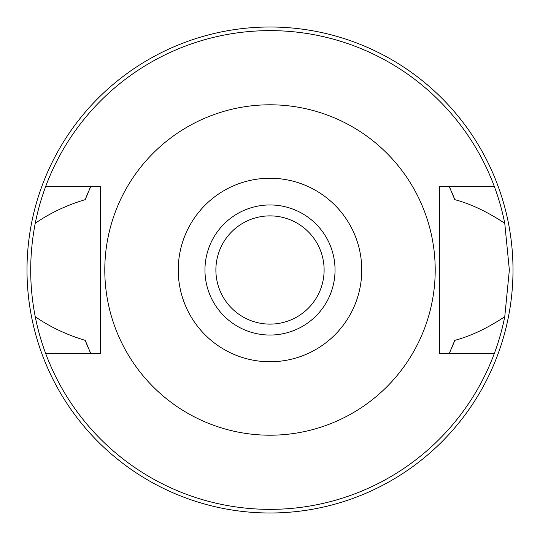<?xml version="1.0" encoding="UTF-8"?>
<svg xmlns="http://www.w3.org/2000/svg" width="540" height="540" viewBox="0 0 540 540"><rect width="100%" height="100%" fill="white"/><g stroke="black" fill="none" stroke-linecap="round" stroke-linejoin="round"><path stroke-width="0.81" d="M270 361.753A91.753 91.753 0 0 1 178.247 270A91.753 91.753 0 0 1 270 178.247A91.753 91.753 0 0 1 361.753 270A91.753 91.753 0 0 1 270 361.753M270 335.043A65.043 65.043 0 0 0 335.043 270A65.043 65.043 0 0 0 270 204.957A65.043 65.043 0 0 0 204.957 270A65.043 65.043 0 0 0 270 335.043M270 435.206A165.206 165.206 0 0 1 104.794 270A165.206 165.206 0 0 1 270 104.794A165.206 165.206 0 0 1 435.206 270A165.206 165.206 0 0 1 270 435.206M439.634 186.226L439.634 353.774L494.215 353.774A239.355 239.355 0 0 1 45.779 353.774L100.366 353.774L100.366 186.226L45.779 186.226A239.355 239.355 0 0 1 504.758 223.29C487.195 211.673 470.543 203.803 454.802 199.665L449.368 186.779L467.39 186.226L439.634 186.226L494.215 186.226M100.366 353.774L72.61 353.774L90.632 353.221L85.199 340.335A197.728 197.728 0 0 0 88.155 347.652M467.39 353.774L449.368 353.221A197.728 197.728 0 0 0 450.671 350.339M72.61 186.226L90.632 186.779L85.199 199.665C66.758 205.146 50.105 213.023 35.242 223.29C29.187 254.698 29.187 285.836 35.242 316.71C50.085 326.97 66.737 334.841 85.199 340.335M45.779 353.774A239.355 239.355 0 0 1 35.242 316.71M451.845 347.652A197.728 197.728 0 0 0 454.802 340.335C470.691 336.137 487.343 328.259 504.758 316.71A239.355 239.355 0 0 1 494.215 353.774M89.33 350.345A197.728 197.728 0 0 0 90.632 353.221M449.368 353.221L454.802 340.335M504.758 316.71L509.355 270L504.758 223.29M90.632 186.779A197.728 197.728 0 0 0 89.33 189.662M88.155 192.348A197.728 197.728 0 0 0 85.199 199.665M454.802 199.665A197.728 197.728 0 0 0 451.845 192.348M450.671 189.655A197.728 197.728 0 0 0 449.368 186.779M35.242 223.29A239.355 239.355 0 0 1 45.779 186.226M270 215.885A54.115 54.115 0 0 0 215.885 270A54.115 54.115 0 0 0 270 324.115A54.115 54.115 0 0 0 324.115 270A54.115 54.115 0 0 0 270 215.885M270 27A243 243 0 0 1 513 270A243 243 0 0 1 270 513A243 243 0 0 1 27 270A243 243 0 0 1 270 27"/></g></svg>
